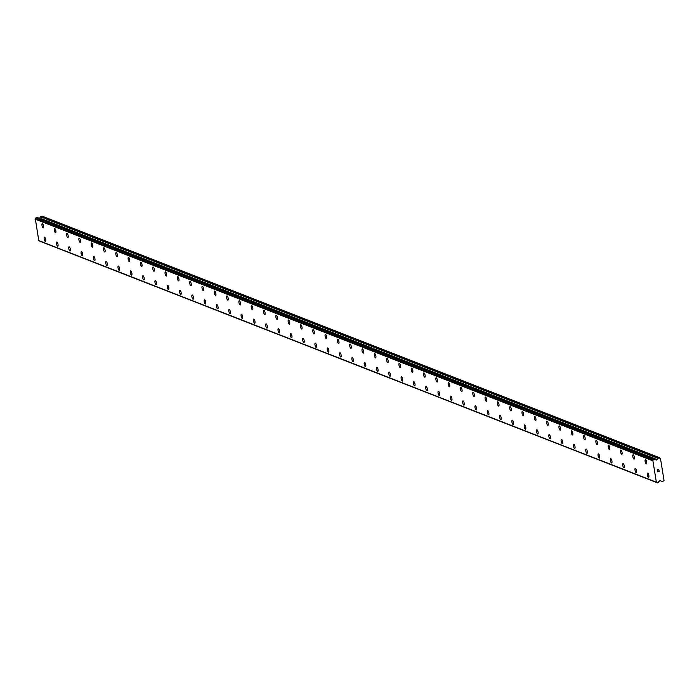 <?xml version="1.0" encoding="UTF-8"?>
<svg xmlns="http://www.w3.org/2000/svg" width="699" height="699" viewBox="0 0 699 699"><rect width="100%" height="100%" fill="white"/><g stroke="black" fill="none" stroke-linecap="round" stroke-linejoin="round"><path stroke-width="1.05" d="M648.602 477.4A2.184 0.699 76.8 0 1 648.445 477.382A2.184 0.699 76.8 0 1 647.37 475.198A2.184 0.699 76.8 0 1 647.597 473.144A2.184 0.699 76.8 0 1 647.755 473.162A2.184 0.699 76.8 0 1 648.829 475.346A2.184 0.699 76.8 0 1 648.602 477.4A2.184 0.699 76.8 0 1 648.445 477.382A2.184 0.699 76.8 0 1 647.379 475.206A2.184 0.699 76.8 0 1 647.606 473.144M636.291 472.576A2.184 0.699 76.8 0 1 636.134 472.568A2.184 0.699 76.8 0 1 635.068 470.383A2.184 0.699 76.8 0 1 635.295 468.33A2.184 0.699 76.8 0 1 635.452 468.347A2.184 0.699 76.8 0 1 636.518 470.523A2.184 0.699 76.8 0 1 636.291 472.576A2.184 0.699 76.8 0 1 636.142 472.568A2.184 0.699 76.8 0 1 635.068 470.383A2.184 0.699 76.8 0 1 635.295 468.33M623.98 467.762A2.184 0.699 76.8 0 1 623.823 467.753A2.184 0.699 76.8 0 1 622.757 465.569A2.184 0.699 76.8 0 1 622.984 463.516A2.184 0.699 76.8 0 1 623.141 463.533A2.184 0.699 76.8 0 1 624.207 465.709A2.184 0.699 76.8 0 1 623.98 467.762A2.184 0.699 76.8 0 1 623.831 467.745A2.184 0.699 76.8 0 1 622.757 465.569A2.184 0.699 76.8 0 1 622.984 463.516M611.52 462.93A2.184 0.699 76.8 0 1 610.454 460.755A2.184 0.699 76.8 0 1 610.673 458.701A2.184 0.699 76.8 0 1 610.83 458.71A2.184 0.699 76.8 0 1 611.905 460.894A2.184 0.699 76.8 0 1 611.669 462.948A2.184 0.699 76.8 0 1 611.52 462.93M611.669 462.948A2.184 0.699 76.8 0 1 611.511 462.93A2.184 0.699 76.8 0 1 610.445 460.755A2.184 0.699 76.8 0 1 610.673 458.701M599.366 458.133A2.184 0.699 76.8 0 1 599.209 458.116A2.184 0.699 76.8 0 1 598.134 455.94A2.184 0.699 76.8 0 1 598.361 453.878A2.184 0.699 76.8 0 1 598.519 453.896A2.184 0.699 76.8 0 1 599.593 456.08A2.184 0.699 76.8 0 1 599.366 458.133A2.184 0.699 76.8 0 1 599.209 458.116A2.184 0.699 76.8 0 1 598.143 455.94A2.184 0.699 76.8 0 1 598.37 453.878M587.055 453.319A2.184 0.699 76.8 0 1 586.898 453.301A2.184 0.699 76.8 0 1 585.832 451.126A2.184 0.699 76.8 0 1 586.059 449.064A2.184 0.699 76.8 0 1 586.216 449.081A2.184 0.699 76.8 0 1 587.282 451.266A2.184 0.699 76.8 0 1 587.055 453.319A2.184 0.699 76.8 0 1 586.898 453.301A2.184 0.699 76.8 0 1 585.823 451.117A2.184 0.699 76.8 0 1 586.059 449.064M574.744 448.505A2.184 0.699 76.8 0 1 574.587 448.487A2.184 0.699 76.8 0 1 573.521 446.312A2.184 0.699 76.8 0 1 573.748 444.249A2.184 0.699 76.8 0 1 573.905 444.267A2.184 0.699 76.8 0 1 574.971 446.443A2.184 0.699 76.8 0 1 574.744 448.505A2.184 0.699 76.8 0 1 574.595 448.487A2.184 0.699 76.8 0 1 573.521 446.303A2.184 0.699 76.8 0 1 573.748 444.249M562.284 443.673A2.184 0.699 76.8 0 1 561.218 441.488A2.184 0.699 76.8 0 1 561.437 439.435A2.184 0.699 76.8 0 1 561.594 439.453A2.184 0.699 76.8 0 1 562.669 441.628A2.184 0.699 76.8 0 1 562.433 443.682A2.184 0.699 76.8 0 1 562.284 443.673M562.433 443.682A2.184 0.699 76.8 0 1 562.276 443.673A2.184 0.699 76.8 0 1 561.21 441.488A2.184 0.699 76.8 0 1 561.437 439.435M550.13 438.867A2.184 0.699 76.8 0 1 549.973 438.85A2.184 0.699 76.8 0 1 548.898 436.674A2.184 0.699 76.8 0 1 549.126 434.621A2.184 0.699 76.8 0 1 549.283 434.629A2.184 0.699 76.8 0 1 550.358 436.814A2.184 0.699 76.8 0 1 550.13 438.867A2.184 0.699 76.8 0 1 549.973 438.85A2.184 0.699 76.8 0 1 548.907 436.674A2.184 0.699 76.8 0 1 549.134 434.621M537.819 434.053A2.184 0.699 76.8 0 1 537.662 434.035A2.184 0.699 76.8 0 1 536.596 431.86A2.184 0.699 76.8 0 1 536.823 429.798A2.184 0.699 76.8 0 1 536.981 429.815A2.184 0.699 76.8 0 1 538.047 431.999A2.184 0.699 76.8 0 1 537.819 434.053A2.184 0.699 76.8 0 1 537.662 434.035A2.184 0.699 76.8 0 1 536.587 431.86A2.184 0.699 76.8 0 1 536.823 429.806M525.508 429.238A2.184 0.699 76.8 0 1 525.351 429.221A2.184 0.699 76.8 0 1 524.285 427.045A2.184 0.699 76.8 0 1 524.512 424.983A2.184 0.699 76.8 0 1 524.669 425.001A2.184 0.699 76.8 0 1 525.735 427.185A2.184 0.699 76.8 0 1 525.508 429.238A2.184 0.699 76.8 0 1 525.36 429.221A2.184 0.699 76.8 0 1 524.285 427.037A2.184 0.699 76.8 0 1 524.512 424.983M513.049 424.407A2.184 0.699 76.8 0 1 511.983 422.231A2.184 0.699 76.8 0 1 512.201 420.169A2.184 0.699 76.8 0 1 512.358 420.186A2.184 0.699 76.8 0 1 513.424 422.371A2.184 0.699 76.8 0 1 513.197 424.424A2.184 0.699 76.8 0 1 513.049 424.407M513.197 424.424A2.184 0.699 76.8 0 1 513.04 424.407A2.184 0.699 76.8 0 1 511.974 422.222A2.184 0.699 76.8 0 1 512.201 420.169M500.895 419.61A2.184 0.699 76.8 0 1 500.737 419.592A2.184 0.699 76.8 0 1 499.663 417.408A2.184 0.699 76.8 0 1 499.89 415.355A2.184 0.699 76.8 0 1 500.047 415.372A2.184 0.699 76.8 0 1 501.122 417.548A2.184 0.699 76.8 0 1 500.895 419.61A2.184 0.699 76.8 0 1 500.737 419.592A2.184 0.699 76.8 0 1 499.671 417.408A2.184 0.699 76.8 0 1 499.899 415.355M488.584 414.787A2.184 0.699 76.8 0 1 488.426 414.778A2.184 0.699 76.8 0 1 487.36 412.593A2.184 0.699 76.8 0 1 487.587 410.54A2.184 0.699 76.8 0 1 487.745 410.558A2.184 0.699 76.8 0 1 488.811 412.733A2.184 0.699 76.8 0 1 488.584 414.787A2.184 0.699 76.8 0 1 488.426 414.769A2.184 0.699 76.8 0 1 487.352 412.593A2.184 0.699 76.8 0 1 487.587 410.54M476.272 409.972A2.184 0.699 76.8 0 1 476.115 409.955A2.184 0.699 76.8 0 1 475.049 407.779A2.184 0.699 76.8 0 1 475.276 405.726A2.184 0.699 76.8 0 1 475.434 405.735A2.184 0.699 76.8 0 1 476.5 407.919A2.184 0.699 76.8 0 1 476.272 409.972A2.184 0.699 76.8 0 1 476.124 409.955A2.184 0.699 76.8 0 1 475.049 407.779A2.184 0.699 76.8 0 1 475.276 405.726M463.813 405.14A2.184 0.699 76.8 0 1 462.747 402.965A2.184 0.699 76.8 0 1 462.965 400.903A2.184 0.699 76.8 0 1 463.122 400.92A2.184 0.699 76.8 0 1 464.188 403.105A2.184 0.699 76.8 0 1 463.961 405.158A2.184 0.699 76.8 0 1 463.813 405.14M463.961 405.158A2.184 0.699 76.8 0 1 463.804 405.14A2.184 0.699 76.8 0 1 462.738 402.965A2.184 0.699 76.8 0 1 462.965 400.903M451.65 400.344A2.184 0.699 76.8 0 1 451.493 400.326A2.184 0.699 76.8 0 1 450.427 398.142A2.184 0.699 76.8 0 1 450.654 396.088A2.184 0.699 76.8 0 1 450.811 396.106A2.184 0.699 76.8 0 1 451.886 398.29A2.184 0.699 76.8 0 1 451.65 400.344A2.184 0.699 76.8 0 1 451.502 400.326A2.184 0.699 76.8 0 1 450.436 398.15A2.184 0.699 76.8 0 1 450.663 396.088M439.348 395.529A2.184 0.699 76.8 0 1 439.19 395.512A2.184 0.699 76.8 0 1 438.124 393.336A2.184 0.699 76.8 0 1 438.352 391.274A2.184 0.699 76.8 0 1 438.5 391.291A2.184 0.699 76.8 0 1 439.575 393.476A2.184 0.699 76.8 0 1 439.348 395.529A2.184 0.699 76.8 0 1 439.19 395.512A2.184 0.699 76.8 0 1 438.116 393.327A2.184 0.699 76.8 0 1 438.343 391.274M427.037 390.715A2.184 0.699 76.8 0 1 426.879 390.697A2.184 0.699 76.8 0 1 425.813 388.513A2.184 0.699 76.8 0 1 426.041 386.46A2.184 0.699 76.8 0 1 426.198 386.477A2.184 0.699 76.8 0 1 427.264 388.653A2.184 0.699 76.8 0 1 427.037 390.715A2.184 0.699 76.8 0 1 426.888 390.697A2.184 0.699 76.8 0 1 425.805 388.513A2.184 0.699 76.8 0 1 426.041 386.46M414.577 385.874A2.184 0.699 76.8 0 1 413.502 383.699A2.184 0.699 76.8 0 1 413.729 381.645A2.184 0.699 76.8 0 1 413.887 381.663A2.184 0.699 76.8 0 1 414.953 383.838A2.184 0.699 76.8 0 1 414.725 385.892A2.184 0.699 76.8 0 1 414.577 385.874M414.725 385.892A2.184 0.699 76.8 0 1 414.568 385.883A2.184 0.699 76.8 0 1 413.502 383.699A2.184 0.699 76.8 0 1 413.729 381.645M402.414 381.077A2.184 0.699 76.8 0 1 402.257 381.06A2.184 0.699 76.8 0 1 401.2 378.884A2.184 0.699 76.8 0 1 401.418 376.831A2.184 0.699 76.8 0 1 401.576 376.84A2.184 0.699 76.8 0 1 402.65 379.024A2.184 0.699 76.8 0 1 402.414 381.077A2.184 0.699 76.8 0 1 402.266 381.06A2.184 0.699 76.8 0 1 401.191 378.884A2.184 0.699 76.8 0 1 401.418 376.831M390.112 376.263A2.184 0.699 76.8 0 1 389.955 376.245A2.184 0.699 76.8 0 1 388.889 374.07A2.184 0.699 76.8 0 1 389.116 372.008A2.184 0.699 76.8 0 1 389.264 372.025A2.184 0.699 76.8 0 1 390.339 374.21A2.184 0.699 76.8 0 1 390.112 376.263A2.184 0.699 76.8 0 1 389.955 376.245A2.184 0.699 76.8 0 1 388.88 374.07A2.184 0.699 76.8 0 1 389.107 372.008M377.801 371.449A2.184 0.699 76.8 0 1 377.643 371.431A2.184 0.699 76.8 0 1 376.578 369.255A2.184 0.699 76.8 0 1 376.805 367.193A2.184 0.699 76.8 0 1 376.962 367.211A2.184 0.699 76.8 0 1 378.028 369.395A2.184 0.699 76.8 0 1 377.801 371.449A2.184 0.699 76.8 0 1 377.643 371.431A2.184 0.699 76.8 0 1 376.569 369.247A2.184 0.699 76.8 0 1 376.805 367.193M365.341 366.617A2.184 0.699 76.8 0 1 364.266 364.441A2.184 0.699 76.8 0 1 364.494 362.379A2.184 0.699 76.8 0 1 364.651 362.397A2.184 0.699 76.8 0 1 365.717 364.581A2.184 0.699 76.8 0 1 365.49 366.634A2.184 0.699 76.8 0 1 365.341 366.617M365.49 366.634A2.184 0.699 76.8 0 1 365.332 366.617A2.184 0.699 76.8 0 1 364.266 364.432A2.184 0.699 76.8 0 1 364.494 362.379M353.178 361.811A2.184 0.699 76.8 0 1 353.021 361.802A2.184 0.699 76.8 0 1 351.964 359.618A2.184 0.699 76.8 0 1 352.182 357.565A2.184 0.699 76.8 0 1 352.34 357.582A2.184 0.699 76.8 0 1 353.414 359.758A2.184 0.699 76.8 0 1 353.178 361.811A2.184 0.699 76.8 0 1 353.03 361.802A2.184 0.699 76.8 0 1 351.955 359.618A2.184 0.699 76.8 0 1 352.182 357.565M340.876 356.997A2.184 0.699 76.8 0 1 340.719 356.988A2.184 0.699 76.8 0 1 339.653 354.804A2.184 0.699 76.8 0 1 339.88 352.75A2.184 0.699 76.8 0 1 340.029 352.768A2.184 0.699 76.8 0 1 341.103 354.943A2.184 0.699 76.8 0 1 340.876 356.997A2.184 0.699 76.8 0 1 340.719 356.979A2.184 0.699 76.8 0 1 339.644 354.804A2.184 0.699 76.8 0 1 339.871 352.75M328.565 352.182A2.184 0.699 76.8 0 1 328.408 352.165A2.184 0.699 76.8 0 1 327.342 349.989A2.184 0.699 76.8 0 1 327.569 347.936A2.184 0.699 76.8 0 1 327.726 347.945A2.184 0.699 76.8 0 1 328.792 350.129A2.184 0.699 76.8 0 1 328.565 352.182A2.184 0.699 76.8 0 1 328.408 352.165A2.184 0.699 76.8 0 1 327.333 349.989A2.184 0.699 76.8 0 1 327.569 347.936M316.105 347.351A2.184 0.699 76.8 0 1 315.031 345.175A2.184 0.699 76.8 0 1 315.258 343.113A2.184 0.699 76.8 0 1 315.415 343.13A2.184 0.699 76.8 0 1 316.481 345.315A2.184 0.699 76.8 0 1 316.254 347.368A2.184 0.699 76.8 0 1 316.105 347.351M316.254 347.368A2.184 0.699 76.8 0 1 316.097 347.351A2.184 0.699 76.8 0 1 315.031 345.175A2.184 0.699 76.8 0 1 315.258 343.113M303.943 342.554A2.184 0.699 76.8 0 1 303.785 342.536A2.184 0.699 76.8 0 1 302.728 340.361A2.184 0.699 76.8 0 1 302.947 338.299A2.184 0.699 76.8 0 1 303.104 338.316A2.184 0.699 76.8 0 1 304.17 340.5A2.184 0.699 76.8 0 1 303.943 342.554A2.184 0.699 76.8 0 1 303.794 342.536A2.184 0.699 76.8 0 1 302.719 340.352A2.184 0.699 76.8 0 1 302.947 338.299M291.64 337.739A2.184 0.699 76.8 0 1 291.483 337.722A2.184 0.699 76.8 0 1 290.417 335.537A2.184 0.699 76.8 0 1 290.644 333.484A2.184 0.699 76.8 0 1 290.793 333.502A2.184 0.699 76.8 0 1 291.867 335.677A2.184 0.699 76.8 0 1 291.632 337.739A2.184 0.699 76.8 0 1 291.474 337.722A2.184 0.699 76.8 0 1 290.408 335.537A2.184 0.699 76.8 0 1 290.635 333.484M279.329 332.916A2.184 0.699 76.8 0 1 279.172 332.907A2.184 0.699 76.8 0 1 278.106 330.723A2.184 0.699 76.8 0 1 278.333 328.67A2.184 0.699 76.8 0 1 278.482 328.687A2.184 0.699 76.8 0 1 279.556 330.863A2.184 0.699 76.8 0 1 279.329 332.916A2.184 0.699 76.8 0 1 279.172 332.907A2.184 0.699 76.8 0 1 278.097 330.723A2.184 0.699 76.8 0 1 278.324 328.67M266.869 328.084A2.184 0.699 76.8 0 1 265.795 325.909A2.184 0.699 76.8 0 1 266.022 323.855A2.184 0.699 76.8 0 1 266.179 323.864A2.184 0.699 76.8 0 1 267.245 326.049A2.184 0.699 76.8 0 1 267.018 328.102A2.184 0.699 76.8 0 1 266.869 328.084M267.018 328.102A2.184 0.699 76.8 0 1 266.861 328.084A2.184 0.699 76.8 0 1 265.795 325.909A2.184 0.699 76.8 0 1 266.022 323.855M254.707 323.288A2.184 0.699 76.8 0 1 254.55 323.27A2.184 0.699 76.8 0 1 253.484 321.094A2.184 0.699 76.8 0 1 253.711 319.032A2.184 0.699 76.8 0 1 253.868 319.05A2.184 0.699 76.8 0 1 254.934 321.234A2.184 0.699 76.8 0 1 254.707 323.288A2.184 0.699 76.8 0 1 254.558 323.27A2.184 0.699 76.8 0 1 253.484 321.094A2.184 0.699 76.8 0 1 253.711 319.041M242.404 318.473A2.184 0.699 76.8 0 1 242.247 318.456A2.184 0.699 76.8 0 1 241.181 316.28A2.184 0.699 76.8 0 1 241.408 314.218A2.184 0.699 76.8 0 1 241.557 314.235A2.184 0.699 76.8 0 1 242.632 316.42A2.184 0.699 76.8 0 1 242.396 318.473A2.184 0.699 76.8 0 1 242.238 318.456A2.184 0.699 76.8 0 1 241.172 316.271A2.184 0.699 76.8 0 1 241.4 314.218M230.093 313.659A2.184 0.699 76.8 0 1 229.936 313.641A2.184 0.699 76.8 0 1 228.87 311.466A2.184 0.699 76.8 0 1 229.097 309.404A2.184 0.699 76.8 0 1 229.246 309.421A2.184 0.699 76.8 0 1 230.321 311.605A2.184 0.699 76.8 0 1 230.093 313.659A2.184 0.699 76.8 0 1 229.936 313.641A2.184 0.699 76.8 0 1 228.861 311.457A2.184 0.699 76.8 0 1 229.089 309.404M217.634 308.827A2.184 0.699 76.8 0 1 216.559 306.643A2.184 0.699 76.8 0 1 216.786 304.589A2.184 0.699 76.8 0 1 216.943 304.607A2.184 0.699 76.8 0 1 218.009 306.782A2.184 0.699 76.8 0 1 217.782 308.844A2.184 0.699 76.8 0 1 217.634 308.827M217.782 308.844A2.184 0.699 76.8 0 1 217.625 308.827A2.184 0.699 76.8 0 1 216.55 306.643A2.184 0.699 76.8 0 1 216.786 304.589M205.471 304.021A2.184 0.699 76.8 0 1 205.314 304.013A2.184 0.699 76.8 0 1 204.248 301.828A2.184 0.699 76.8 0 1 204.475 299.775A2.184 0.699 76.8 0 1 204.632 299.792A2.184 0.699 76.8 0 1 205.698 301.968A2.184 0.699 76.8 0 1 205.471 304.021A2.184 0.699 76.8 0 1 205.323 304.004A2.184 0.699 76.8 0 1 204.248 301.828A2.184 0.699 76.8 0 1 204.475 299.775M193.169 299.207A2.184 0.699 76.8 0 1 193.011 299.189A2.184 0.699 76.8 0 1 191.945 297.014A2.184 0.699 76.8 0 1 192.164 294.961A2.184 0.699 76.8 0 1 192.321 294.969A2.184 0.699 76.8 0 1 193.396 297.154A2.184 0.699 76.8 0 1 193.16 299.207A2.184 0.699 76.8 0 1 193.003 299.189A2.184 0.699 76.8 0 1 191.937 297.014A2.184 0.699 76.8 0 1 192.164 294.961M180.858 294.393A2.184 0.699 76.8 0 1 180.7 294.375A2.184 0.699 76.8 0 1 179.634 292.199A2.184 0.699 76.8 0 1 179.861 290.137A2.184 0.699 76.8 0 1 180.01 290.155A2.184 0.699 76.8 0 1 181.085 292.339A2.184 0.699 76.8 0 1 180.858 294.393A2.184 0.699 76.8 0 1 180.7 294.375A2.184 0.699 76.8 0 1 179.626 292.199A2.184 0.699 76.8 0 1 179.853 290.137M168.546 289.578A2.184 0.699 76.8 0 1 168.389 289.561A2.184 0.699 76.8 0 1 167.323 287.385A2.184 0.699 76.8 0 1 167.55 285.323A2.184 0.699 76.8 0 1 167.708 285.341A2.184 0.699 76.8 0 1 168.774 287.525A2.184 0.699 76.8 0 1 168.546 289.578A2.184 0.699 76.8 0 1 168.389 289.561A2.184 0.699 76.8 0 1 167.314 287.376A2.184 0.699 76.8 0 1 167.55 285.323M156.235 284.764A2.184 0.699 76.8 0 1 156.078 284.746A2.184 0.699 76.8 0 1 155.012 282.571A2.184 0.699 76.8 0 1 155.239 280.509A2.184 0.699 76.8 0 1 155.396 280.526A2.184 0.699 76.8 0 1 156.462 282.711A2.184 0.699 76.8 0 1 156.235 284.764A2.184 0.699 76.8 0 1 156.087 284.746A2.184 0.699 76.8 0 1 155.012 282.562A2.184 0.699 76.8 0 1 155.239 280.509M143.933 279.941A2.184 0.699 76.8 0 1 143.776 279.932A2.184 0.699 76.8 0 1 142.71 277.748A2.184 0.699 76.8 0 1 142.928 275.694A2.184 0.699 76.8 0 1 143.085 275.712A2.184 0.699 76.8 0 1 144.151 277.887A2.184 0.699 76.8 0 1 143.924 279.95A2.184 0.699 76.8 0 1 143.767 279.932A2.184 0.699 76.8 0 1 142.701 277.748A2.184 0.699 76.8 0 1 142.928 275.694M131.622 275.126A2.184 0.699 76.8 0 1 131.464 275.118A2.184 0.699 76.8 0 1 130.398 272.933A2.184 0.699 76.8 0 1 130.626 270.88A2.184 0.699 76.8 0 1 130.774 270.897A2.184 0.699 76.8 0 1 131.849 273.073A2.184 0.699 76.8 0 1 131.622 275.126A2.184 0.699 76.8 0 1 131.464 275.109A2.184 0.699 76.8 0 1 130.39 272.933A2.184 0.699 76.8 0 1 130.617 270.88M119.311 270.312A2.184 0.699 76.8 0 1 119.153 270.295A2.184 0.699 76.8 0 1 118.087 268.119A2.184 0.699 76.8 0 1 118.314 266.066A2.184 0.699 76.8 0 1 118.472 266.074A2.184 0.699 76.8 0 1 119.538 268.259A2.184 0.699 76.8 0 1 119.311 270.312A2.184 0.699 76.8 0 1 119.153 270.295A2.184 0.699 76.8 0 1 118.079 268.119A2.184 0.699 76.8 0 1 118.314 266.066M106.999 265.498A2.184 0.699 76.8 0 1 106.842 265.48A2.184 0.699 76.8 0 1 105.776 263.305A2.184 0.699 76.8 0 1 106.003 261.243A2.184 0.699 76.8 0 1 106.161 261.26A2.184 0.699 76.8 0 1 107.227 263.444A2.184 0.699 76.8 0 1 106.999 265.498A2.184 0.699 76.8 0 1 106.851 265.48A2.184 0.699 76.8 0 1 105.776 263.305A2.184 0.699 76.8 0 1 106.003 261.243M94.697 260.683A2.184 0.699 76.8 0 1 94.54 260.666A2.184 0.699 76.8 0 1 93.474 258.49A2.184 0.699 76.8 0 1 93.692 256.428A2.184 0.699 76.8 0 1 93.849 256.446A2.184 0.699 76.8 0 1 94.915 258.63A2.184 0.699 76.8 0 1 94.688 260.683A2.184 0.699 76.8 0 1 94.531 260.666A2.184 0.699 76.8 0 1 93.465 258.481A2.184 0.699 76.8 0 1 93.692 256.428M82.377 255.869A2.184 0.699 76.8 0 1 82.22 255.851A2.184 0.699 76.8 0 1 81.163 253.676A2.184 0.699 76.8 0 1 81.39 251.614A2.184 0.699 76.8 0 1 81.538 251.631A2.184 0.699 76.8 0 1 82.613 253.816A2.184 0.699 76.8 0 1 82.377 255.869A2.184 0.699 76.8 0 1 82.229 255.851A2.184 0.699 76.8 0 1 81.154 253.667A2.184 0.699 76.8 0 1 81.381 251.614M70.075 251.046A2.184 0.699 76.8 0 1 69.917 251.037A2.184 0.699 76.8 0 1 68.852 248.853A2.184 0.699 76.8 0 1 69.079 246.799A2.184 0.699 76.8 0 1 69.227 246.817A2.184 0.699 76.8 0 1 70.302 248.993A2.184 0.699 76.8 0 1 70.075 251.046A2.184 0.699 76.8 0 1 69.917 251.037A2.184 0.699 76.8 0 1 68.843 248.853A2.184 0.699 76.8 0 1 69.07 246.799M57.764 246.231A2.184 0.699 76.8 0 1 57.606 246.223A2.184 0.699 76.8 0 1 56.54 244.038A2.184 0.699 76.8 0 1 56.768 241.985A2.184 0.699 76.8 0 1 56.925 242.003A2.184 0.699 76.8 0 1 57.991 244.178A2.184 0.699 76.8 0 1 57.764 246.231A2.184 0.699 76.8 0 1 57.615 246.214A2.184 0.699 76.8 0 1 56.54 244.038A2.184 0.699 76.8 0 1 56.768 241.985M45.452 241.417A2.184 0.699 76.8 0 1 45.295 241.4A2.184 0.699 76.8 0 1 44.229 239.224A2.184 0.699 76.8 0 1 44.456 237.162A2.184 0.699 76.8 0 1 44.614 237.179A2.184 0.699 76.8 0 1 45.68 239.364A2.184 0.699 76.8 0 1 45.452 241.417A2.184 0.699 76.8 0 1 45.304 241.4A2.184 0.699 76.8 0 1 44.229 239.224A2.184 0.699 76.8 0 1 44.456 237.171M646.409 463.891A2.184 0.699 76.8 0 1 646.252 463.874A2.184 0.699 76.8 0 1 645.194 461.698A2.184 0.699 76.8 0 1 645.413 459.636A2.184 0.699 76.8 0 1 645.57 459.654A2.184 0.699 76.8 0 1 646.645 461.838A2.184 0.699 76.8 0 1 646.409 463.891A2.184 0.699 76.8 0 1 646.26 463.874A2.184 0.699 76.8 0 1 645.186 461.698A2.184 0.699 76.8 0 1 645.413 459.636M634.107 459.077A2.184 0.699 76.8 0 1 633.949 459.06A2.184 0.699 76.8 0 1 632.883 456.884A2.184 0.699 76.8 0 1 633.111 454.822A2.184 0.699 76.8 0 1 633.259 454.839A2.184 0.699 76.8 0 1 634.334 457.024A2.184 0.699 76.8 0 1 634.107 459.077A2.184 0.699 76.8 0 1 633.949 459.06A2.184 0.699 76.8 0 1 632.875 456.875A2.184 0.699 76.8 0 1 633.102 454.822M621.795 454.263A2.184 0.699 76.8 0 1 621.638 454.245A2.184 0.699 76.8 0 1 620.572 452.07A2.184 0.699 76.8 0 1 620.799 450.007A2.184 0.699 76.8 0 1 620.957 450.025A2.184 0.699 76.8 0 1 622.023 452.209A2.184 0.699 76.8 0 1 621.795 454.263A2.184 0.699 76.8 0 1 621.638 454.245A2.184 0.699 76.8 0 1 620.563 452.061A2.184 0.699 76.8 0 1 620.799 450.007M609.336 449.431A2.184 0.699 76.8 0 1 608.261 447.246A2.184 0.699 76.8 0 1 608.488 445.193A2.184 0.699 76.8 0 1 608.646 445.211A2.184 0.699 76.8 0 1 609.711 447.386A2.184 0.699 76.8 0 1 609.484 449.44A2.184 0.699 76.8 0 1 609.336 449.431M609.484 449.44A2.184 0.699 76.8 0 1 609.327 449.431A2.184 0.699 76.8 0 1 608.261 447.246A2.184 0.699 76.8 0 1 608.488 445.193M597.173 444.625A2.184 0.699 76.8 0 1 597.016 444.616A2.184 0.699 76.8 0 1 595.959 442.432A2.184 0.699 76.8 0 1 596.177 440.379A2.184 0.699 76.8 0 1 596.334 440.396A2.184 0.699 76.8 0 1 597.4 442.572A2.184 0.699 76.8 0 1 597.173 444.625A2.184 0.699 76.8 0 1 597.025 444.608A2.184 0.699 76.8 0 1 595.95 442.432A2.184 0.699 76.8 0 1 596.177 440.379M584.871 439.811A2.184 0.699 76.8 0 1 584.714 439.793A2.184 0.699 76.8 0 1 583.648 437.618A2.184 0.699 76.8 0 1 583.875 435.556A2.184 0.699 76.8 0 1 584.023 435.573A2.184 0.699 76.8 0 1 585.098 437.757A2.184 0.699 76.8 0 1 584.871 439.811A2.184 0.699 76.8 0 1 584.714 439.793A2.184 0.699 76.8 0 1 583.639 437.618A2.184 0.699 76.8 0 1 583.866 435.564M572.56 434.996A2.184 0.699 76.8 0 1 572.402 434.979A2.184 0.699 76.8 0 1 571.336 432.803A2.184 0.699 76.8 0 1 571.564 430.741A2.184 0.699 76.8 0 1 571.721 430.759A2.184 0.699 76.8 0 1 572.787 432.943A2.184 0.699 76.8 0 1 572.56 434.996A2.184 0.699 76.8 0 1 572.402 434.979A2.184 0.699 76.8 0 1 571.328 432.803A2.184 0.699 76.8 0 1 571.564 430.741M560.1 430.165A2.184 0.699 76.8 0 1 559.025 427.989A2.184 0.699 76.8 0 1 559.252 425.927A2.184 0.699 76.8 0 1 559.41 425.944A2.184 0.699 76.8 0 1 560.476 428.129A2.184 0.699 76.8 0 1 560.249 430.182A2.184 0.699 76.8 0 1 560.1 430.165M560.249 430.182A2.184 0.699 76.8 0 1 560.091 430.165A2.184 0.699 76.8 0 1 559.025 427.98A2.184 0.699 76.8 0 1 559.252 425.927M547.937 425.368A2.184 0.699 76.8 0 1 547.78 425.35A2.184 0.699 76.8 0 1 546.723 423.166A2.184 0.699 76.8 0 1 546.941 421.113A2.184 0.699 76.8 0 1 547.099 421.13A2.184 0.699 76.8 0 1 548.165 423.306A2.184 0.699 76.8 0 1 547.937 425.368A2.184 0.699 76.8 0 1 547.789 425.35A2.184 0.699 76.8 0 1 546.714 423.166A2.184 0.699 76.8 0 1 546.941 421.113M535.635 420.545A2.184 0.699 76.8 0 1 535.478 420.536A2.184 0.699 76.8 0 1 534.412 418.352A2.184 0.699 76.8 0 1 534.639 416.298A2.184 0.699 76.8 0 1 534.787 416.316A2.184 0.699 76.8 0 1 535.862 418.491A2.184 0.699 76.8 0 1 535.626 420.545A2.184 0.699 76.8 0 1 535.469 420.536A2.184 0.699 76.8 0 1 534.403 418.352A2.184 0.699 76.8 0 1 534.63 416.298M523.324 415.73A2.184 0.699 76.8 0 1 523.167 415.713A2.184 0.699 76.8 0 1 522.101 413.537A2.184 0.699 76.8 0 1 522.328 411.484A2.184 0.699 76.8 0 1 522.476 411.493A2.184 0.699 76.8 0 1 523.551 413.677A2.184 0.699 76.8 0 1 523.324 415.73A2.184 0.699 76.8 0 1 523.167 415.713A2.184 0.699 76.8 0 1 522.092 413.537A2.184 0.699 76.8 0 1 522.319 411.484M511.013 410.916A2.184 0.699 76.8 0 1 510.855 410.898A2.184 0.699 76.8 0 1 509.789 408.723A2.184 0.699 76.8 0 1 510.017 406.669A2.184 0.699 76.8 0 1 510.174 406.678A2.184 0.699 76.8 0 1 511.24 408.863A2.184 0.699 76.8 0 1 511.013 410.916A2.184 0.699 76.8 0 1 510.864 410.898A2.184 0.699 76.8 0 1 509.789 408.723A2.184 0.699 76.8 0 1 510.017 406.661M498.702 406.102A2.184 0.699 76.8 0 1 498.544 406.084A2.184 0.699 76.8 0 1 497.478 403.908A2.184 0.699 76.8 0 1 497.705 401.846A2.184 0.699 76.8 0 1 497.863 401.864A2.184 0.699 76.8 0 1 498.929 404.048A2.184 0.699 76.8 0 1 498.702 406.102A2.184 0.699 76.8 0 1 498.553 406.084A2.184 0.699 76.8 0 1 497.478 403.9A2.184 0.699 76.8 0 1 497.705 401.846M486.399 401.287A2.184 0.699 76.8 0 1 486.242 401.27A2.184 0.699 76.8 0 1 485.176 399.094A2.184 0.699 76.8 0 1 485.394 397.032A2.184 0.699 76.8 0 1 485.552 397.049A2.184 0.699 76.8 0 1 486.626 399.234A2.184 0.699 76.8 0 1 486.39 401.287A2.184 0.699 76.8 0 1 486.233 401.27A2.184 0.699 76.8 0 1 485.167 399.085A2.184 0.699 76.8 0 1 485.394 397.032M474.088 396.473A2.184 0.699 76.8 0 1 473.931 396.455A2.184 0.699 76.8 0 1 472.865 394.271A2.184 0.699 76.8 0 1 473.092 392.218A2.184 0.699 76.8 0 1 473.24 392.235A2.184 0.699 76.8 0 1 474.315 394.411A2.184 0.699 76.8 0 1 474.088 396.473A2.184 0.699 76.8 0 1 473.931 396.455A2.184 0.699 76.8 0 1 472.856 394.271A2.184 0.699 76.8 0 1 473.083 392.218M461.62 391.632A2.184 0.699 76.8 0 1 460.554 389.457A2.184 0.699 76.8 0 1 460.781 387.403A2.184 0.699 76.8 0 1 460.938 387.421A2.184 0.699 76.8 0 1 462.004 389.596A2.184 0.699 76.8 0 1 461.777 391.65A2.184 0.699 76.8 0 1 461.62 391.632M461.777 391.65A2.184 0.699 76.8 0 1 461.62 391.641A2.184 0.699 76.8 0 1 460.545 389.457A2.184 0.699 76.8 0 1 460.781 387.403M449.466 386.835A2.184 0.699 76.8 0 1 449.308 386.818A2.184 0.699 76.8 0 1 448.242 384.642A2.184 0.699 76.8 0 1 448.47 382.589A2.184 0.699 76.8 0 1 448.627 382.598A2.184 0.699 76.8 0 1 449.693 384.782A2.184 0.699 76.8 0 1 449.466 386.835A2.184 0.699 76.8 0 1 449.317 386.818A2.184 0.699 76.8 0 1 448.242 384.642A2.184 0.699 76.8 0 1 448.47 382.589M437.163 382.021A2.184 0.699 76.8 0 1 437.006 382.003A2.184 0.699 76.8 0 1 435.94 379.828A2.184 0.699 76.8 0 1 436.159 377.766A2.184 0.699 76.8 0 1 436.316 377.783A2.184 0.699 76.8 0 1 437.391 379.968A2.184 0.699 76.8 0 1 437.155 382.021A2.184 0.699 76.8 0 1 436.997 382.003A2.184 0.699 76.8 0 1 435.931 379.828A2.184 0.699 76.8 0 1 436.159 377.766M424.852 377.207A2.184 0.699 76.8 0 1 424.695 377.189A2.184 0.699 76.8 0 1 423.629 375.014A2.184 0.699 76.8 0 1 423.856 372.951A2.184 0.699 76.8 0 1 424.005 372.969A2.184 0.699 76.8 0 1 425.079 375.153A2.184 0.699 76.8 0 1 424.852 377.207A2.184 0.699 76.8 0 1 424.695 377.189A2.184 0.699 76.8 0 1 423.62 375.005A2.184 0.699 76.8 0 1 423.847 372.951M412.541 372.392A2.184 0.699 76.8 0 1 412.384 372.375A2.184 0.699 76.8 0 1 411.318 370.199A2.184 0.699 76.8 0 1 411.545 368.137A2.184 0.699 76.8 0 1 411.702 368.155A2.184 0.699 76.8 0 1 412.768 370.339A2.184 0.699 76.8 0 1 412.541 372.392A2.184 0.699 76.8 0 1 412.384 372.375A2.184 0.699 76.8 0 1 411.309 370.19A2.184 0.699 76.8 0 1 411.545 368.137M400.23 367.569A2.184 0.699 76.8 0 1 400.073 367.56A2.184 0.699 76.8 0 1 399.007 365.376A2.184 0.699 76.8 0 1 399.234 363.323A2.184 0.699 76.8 0 1 399.391 363.34A2.184 0.699 76.8 0 1 400.457 365.516A2.184 0.699 76.8 0 1 400.23 367.569A2.184 0.699 76.8 0 1 400.081 367.56A2.184 0.699 76.8 0 1 399.007 365.376A2.184 0.699 76.8 0 1 399.234 363.323M387.928 362.755A2.184 0.699 76.8 0 1 387.77 362.737A2.184 0.699 76.8 0 1 386.704 360.562A2.184 0.699 76.8 0 1 386.923 358.508A2.184 0.699 76.8 0 1 387.08 358.526A2.184 0.699 76.8 0 1 388.146 360.701A2.184 0.699 76.8 0 1 387.919 362.755A2.184 0.699 76.8 0 1 387.762 362.746A2.184 0.699 76.8 0 1 386.696 360.562A2.184 0.699 76.8 0 1 386.923 358.508M375.616 357.94A2.184 0.699 76.8 0 1 375.459 357.923A2.184 0.699 76.8 0 1 374.393 355.747A2.184 0.699 76.8 0 1 374.62 353.694A2.184 0.699 76.8 0 1 374.769 353.703A2.184 0.699 76.8 0 1 375.844 355.887A2.184 0.699 76.8 0 1 375.616 357.94A2.184 0.699 76.8 0 1 375.459 357.923A2.184 0.699 76.8 0 1 374.384 355.747A2.184 0.699 76.8 0 1 374.612 353.694M363.305 353.126A2.184 0.699 76.8 0 1 363.148 353.109A2.184 0.699 76.8 0 1 362.082 350.933A2.184 0.699 76.8 0 1 362.309 348.871A2.184 0.699 76.8 0 1 362.466 348.888A2.184 0.699 76.8 0 1 363.532 351.073A2.184 0.699 76.8 0 1 363.305 353.126A2.184 0.699 76.8 0 1 363.148 353.109A2.184 0.699 76.8 0 1 362.073 350.933A2.184 0.699 76.8 0 1 362.309 348.871M350.994 348.312A2.184 0.699 76.8 0 1 350.837 348.294A2.184 0.699 76.8 0 1 349.771 346.119A2.184 0.699 76.8 0 1 349.998 344.057A2.184 0.699 76.8 0 1 350.155 344.074A2.184 0.699 76.8 0 1 351.221 346.258A2.184 0.699 76.8 0 1 350.994 348.312A2.184 0.699 76.8 0 1 350.846 348.294A2.184 0.699 76.8 0 1 349.771 346.11A2.184 0.699 76.8 0 1 349.998 344.057M338.692 343.497A2.184 0.699 76.8 0 1 338.534 343.48A2.184 0.699 76.8 0 1 337.46 341.304A2.184 0.699 76.8 0 1 337.687 339.242A2.184 0.699 76.8 0 1 337.844 339.26A2.184 0.699 76.8 0 1 338.91 341.444A2.184 0.699 76.8 0 1 338.683 343.497A2.184 0.699 76.8 0 1 338.526 343.48A2.184 0.699 76.8 0 1 337.46 341.295A2.184 0.699 76.8 0 1 337.687 339.242M326.372 338.674A2.184 0.699 76.8 0 1 326.215 338.666A2.184 0.699 76.8 0 1 325.157 336.481A2.184 0.699 76.8 0 1 325.385 334.428A2.184 0.699 76.8 0 1 325.533 334.445A2.184 0.699 76.8 0 1 326.608 336.621A2.184 0.699 76.8 0 1 326.372 338.674A2.184 0.699 76.8 0 1 326.223 338.666A2.184 0.699 76.8 0 1 325.149 336.481A2.184 0.699 76.8 0 1 325.376 334.428M314.069 333.86A2.184 0.699 76.8 0 1 313.912 333.851A2.184 0.699 76.8 0 1 312.846 331.667A2.184 0.699 76.8 0 1 313.073 329.613A2.184 0.699 76.8 0 1 313.222 329.622A2.184 0.699 76.8 0 1 314.297 331.807A2.184 0.699 76.8 0 1 314.069 333.86A2.184 0.699 76.8 0 1 313.912 333.842A2.184 0.699 76.8 0 1 312.837 331.667A2.184 0.699 76.8 0 1 313.065 329.613M301.758 329.046A2.184 0.699 76.8 0 1 301.601 329.028A2.184 0.699 76.8 0 1 300.526 326.852A2.184 0.699 76.8 0 1 300.762 324.799A2.184 0.699 76.8 0 1 300.919 324.808A2.184 0.699 76.8 0 1 301.985 326.992A2.184 0.699 76.8 0 1 301.758 329.046A2.184 0.699 76.8 0 1 301.61 329.028A2.184 0.699 76.8 0 1 300.535 326.852A2.184 0.699 76.8 0 1 300.762 324.79M289.447 324.231A2.184 0.699 76.8 0 1 289.29 324.214A2.184 0.699 76.8 0 1 288.224 322.038A2.184 0.699 76.8 0 1 288.451 319.976A2.184 0.699 76.8 0 1 288.608 319.993A2.184 0.699 76.8 0 1 289.674 322.178A2.184 0.699 76.8 0 1 289.447 324.231A2.184 0.699 76.8 0 1 289.299 324.214A2.184 0.699 76.8 0 1 288.224 322.029A2.184 0.699 76.8 0 1 288.451 319.976M277.136 319.417A2.184 0.699 76.8 0 1 276.979 319.399A2.184 0.699 76.8 0 1 275.922 317.224A2.184 0.699 76.8 0 1 276.14 315.162A2.184 0.699 76.8 0 1 276.297 315.179A2.184 0.699 76.8 0 1 277.372 317.363A2.184 0.699 76.8 0 1 277.136 319.417A2.184 0.699 76.8 0 1 276.987 319.399A2.184 0.699 76.8 0 1 275.913 317.215A2.184 0.699 76.8 0 1 276.14 315.162M264.834 314.602A2.184 0.699 76.8 0 1 264.676 314.585A2.184 0.699 76.8 0 1 263.61 312.401A2.184 0.699 76.8 0 1 263.838 310.347A2.184 0.699 76.8 0 1 263.986 310.365A2.184 0.699 76.8 0 1 265.061 312.54A2.184 0.699 76.8 0 1 264.834 314.602A2.184 0.699 76.8 0 1 264.676 314.585A2.184 0.699 76.8 0 1 263.602 312.401A2.184 0.699 76.8 0 1 263.829 310.347M252.522 309.779A2.184 0.699 76.8 0 1 252.365 309.771A2.184 0.699 76.8 0 1 251.299 307.586A2.184 0.699 76.8 0 1 251.526 305.533A2.184 0.699 76.8 0 1 251.684 305.55A2.184 0.699 76.8 0 1 252.75 307.726A2.184 0.699 76.8 0 1 252.522 309.779A2.184 0.699 76.8 0 1 252.365 309.771A2.184 0.699 76.8 0 1 251.291 307.586A2.184 0.699 76.8 0 1 251.526 305.533M240.211 304.965A2.184 0.699 76.8 0 1 240.054 304.947A2.184 0.699 76.8 0 1 238.988 302.772A2.184 0.699 76.8 0 1 239.215 300.719A2.184 0.699 76.8 0 1 239.373 300.727A2.184 0.699 76.8 0 1 240.439 302.912A2.184 0.699 76.8 0 1 240.211 304.965A2.184 0.699 76.8 0 1 240.063 304.947A2.184 0.699 76.8 0 1 238.988 302.772A2.184 0.699 76.8 0 1 239.215 300.719M227.9 300.151A2.184 0.699 76.8 0 1 227.743 300.133A2.184 0.699 76.8 0 1 226.686 297.957A2.184 0.699 76.8 0 1 226.904 295.895A2.184 0.699 76.8 0 1 227.061 295.913A2.184 0.699 76.8 0 1 228.136 298.097A2.184 0.699 76.8 0 1 227.9 300.151A2.184 0.699 76.8 0 1 227.752 300.133A2.184 0.699 76.8 0 1 226.677 297.957A2.184 0.699 76.8 0 1 226.904 295.904M215.598 295.336A2.184 0.699 76.8 0 1 215.441 295.319A2.184 0.699 76.8 0 1 214.375 293.143A2.184 0.699 76.8 0 1 214.602 291.081A2.184 0.699 76.8 0 1 214.75 291.099A2.184 0.699 76.8 0 1 215.825 293.283A2.184 0.699 76.8 0 1 215.598 295.336A2.184 0.699 76.8 0 1 215.441 295.319A2.184 0.699 76.8 0 1 214.366 293.134A2.184 0.699 76.8 0 1 214.593 291.081M203.287 290.522A2.184 0.699 76.8 0 1 203.129 290.504A2.184 0.699 76.8 0 1 202.063 288.329A2.184 0.699 76.8 0 1 202.291 286.267A2.184 0.699 76.8 0 1 202.448 286.284A2.184 0.699 76.8 0 1 203.514 288.469A2.184 0.699 76.8 0 1 203.287 290.522A2.184 0.699 76.8 0 1 203.129 290.504A2.184 0.699 76.8 0 1 202.055 288.32A2.184 0.699 76.8 0 1 202.291 286.267M190.976 285.708A2.184 0.699 76.8 0 1 190.818 285.69A2.184 0.699 76.8 0 1 189.752 283.506A2.184 0.699 76.8 0 1 189.979 281.452A2.184 0.699 76.8 0 1 190.137 281.47A2.184 0.699 76.8 0 1 191.203 283.645A2.184 0.699 76.8 0 1 190.976 285.708A2.184 0.699 76.8 0 1 190.827 285.69A2.184 0.699 76.8 0 1 189.752 283.506A2.184 0.699 76.8 0 1 189.979 281.452M178.664 280.884A2.184 0.699 76.8 0 1 178.507 280.876A2.184 0.699 76.8 0 1 177.45 278.691A2.184 0.699 76.8 0 1 177.668 276.638A2.184 0.699 76.8 0 1 177.826 276.655A2.184 0.699 76.8 0 1 178.892 278.831A2.184 0.699 76.8 0 1 178.664 280.884A2.184 0.699 76.8 0 1 178.516 280.867A2.184 0.699 76.8 0 1 177.441 278.691A2.184 0.699 76.8 0 1 177.668 276.638M166.353 276.07A2.184 0.699 76.8 0 1 166.196 276.053A2.184 0.699 76.8 0 1 165.139 273.877A2.184 0.699 76.8 0 1 165.366 271.824A2.184 0.699 76.8 0 1 165.514 271.832A2.184 0.699 76.8 0 1 166.589 274.017A2.184 0.699 76.8 0 1 166.353 276.07A2.184 0.699 76.8 0 1 166.205 276.053A2.184 0.699 76.8 0 1 165.13 273.877A2.184 0.699 76.8 0 1 165.357 271.824M154.051 271.256A2.184 0.699 76.8 0 1 153.894 271.238A2.184 0.699 76.8 0 1 152.828 269.063A2.184 0.699 76.8 0 1 153.055 267.001A2.184 0.699 76.8 0 1 153.203 267.018A2.184 0.699 76.8 0 1 154.278 269.202A2.184 0.699 76.8 0 1 154.051 271.256A2.184 0.699 76.8 0 1 153.894 271.238A2.184 0.699 76.8 0 1 152.819 269.063A2.184 0.699 76.8 0 1 153.046 267.001M141.74 266.441A2.184 0.699 76.8 0 1 141.582 266.424A2.184 0.699 76.8 0 1 140.516 264.248A2.184 0.699 76.8 0 1 140.744 262.186A2.184 0.699 76.8 0 1 140.901 262.204A2.184 0.699 76.8 0 1 141.967 264.388A2.184 0.699 76.8 0 1 141.74 266.441A2.184 0.699 76.8 0 1 141.591 266.424A2.184 0.699 76.8 0 1 140.516 264.239A2.184 0.699 76.8 0 1 140.744 262.186M129.429 261.627A2.184 0.699 76.8 0 1 129.271 261.609A2.184 0.699 76.8 0 1 128.205 259.434A2.184 0.699 76.8 0 1 128.433 257.372A2.184 0.699 76.8 0 1 128.59 257.389A2.184 0.699 76.8 0 1 129.656 259.574A2.184 0.699 76.8 0 1 129.429 261.627A2.184 0.699 76.8 0 1 129.28 261.609A2.184 0.699 76.8 0 1 128.205 259.425A2.184 0.699 76.8 0 1 128.433 257.372M117.117 256.804A2.184 0.699 76.8 0 1 116.96 256.795A2.184 0.699 76.8 0 1 115.903 254.611A2.184 0.699 76.8 0 1 116.121 252.557A2.184 0.699 76.8 0 1 116.279 252.575A2.184 0.699 76.8 0 1 117.353 254.751A2.184 0.699 76.8 0 1 117.117 256.804A2.184 0.699 76.8 0 1 116.969 256.795A2.184 0.699 76.8 0 1 115.894 254.611A2.184 0.699 76.8 0 1 116.121 252.557M104.815 251.989A2.184 0.699 76.8 0 1 104.658 251.981A2.184 0.699 76.8 0 1 103.592 249.796A2.184 0.699 76.8 0 1 103.819 247.743A2.184 0.699 76.8 0 1 103.968 247.761A2.184 0.699 76.8 0 1 105.042 249.936A2.184 0.699 76.8 0 1 104.815 251.989A2.184 0.699 76.8 0 1 104.658 251.972A2.184 0.699 76.8 0 1 103.583 249.796A2.184 0.699 76.8 0 1 103.81 247.743M92.504 247.175A2.184 0.699 76.8 0 1 92.347 247.158A2.184 0.699 76.8 0 1 91.281 244.982A2.184 0.699 76.8 0 1 91.508 242.929A2.184 0.699 76.8 0 1 91.665 242.937A2.184 0.699 76.8 0 1 92.731 245.122A2.184 0.699 76.8 0 1 92.504 247.175A2.184 0.699 76.8 0 1 92.347 247.158A2.184 0.699 76.8 0 1 91.272 244.982A2.184 0.699 76.8 0 1 91.508 242.929M80.193 242.361A2.184 0.699 76.8 0 1 80.035 242.343A2.184 0.699 76.8 0 1 78.97 240.168A2.184 0.699 76.8 0 1 79.197 238.106A2.184 0.699 76.8 0 1 79.354 238.123A2.184 0.699 76.8 0 1 80.42 240.307A2.184 0.699 76.8 0 1 80.193 242.361A2.184 0.699 76.8 0 1 80.044 242.343A2.184 0.699 76.8 0 1 78.97 240.168A2.184 0.699 76.8 0 1 79.197 238.106M67.882 237.546A2.184 0.699 76.8 0 1 67.724 237.529A2.184 0.699 76.8 0 1 66.667 235.353A2.184 0.699 76.8 0 1 66.886 233.291A2.184 0.699 76.8 0 1 67.043 233.309A2.184 0.699 76.8 0 1 68.118 235.493A2.184 0.699 76.8 0 1 67.882 237.546A2.184 0.699 76.8 0 1 67.733 237.529A2.184 0.699 76.8 0 1 66.658 235.345A2.184 0.699 76.8 0 1 66.886 233.291M55.579 232.732A2.184 0.699 76.8 0 1 55.422 232.715A2.184 0.699 76.8 0 1 54.356 230.539A2.184 0.699 76.8 0 1 54.583 228.477A2.184 0.699 76.8 0 1 54.732 228.494A2.184 0.699 76.8 0 1 55.806 230.679A2.184 0.699 76.8 0 1 55.579 232.732A2.184 0.699 76.8 0 1 55.422 232.715A2.184 0.699 76.8 0 1 54.347 230.53A2.184 0.699 76.8 0 1 54.574 228.477M43.268 227.909A2.184 0.699 76.8 0 1 43.111 227.9A2.184 0.699 76.8 0 1 42.045 225.716A2.184 0.699 76.8 0 1 42.272 223.663A2.184 0.699 76.8 0 1 42.429 223.68A2.184 0.699 76.8 0 1 43.495 225.856A2.184 0.699 76.8 0 1 43.268 227.909A2.184 0.699 76.8 0 1 43.111 227.9A2.184 0.699 76.8 0 1 42.036 225.716A2.184 0.699 76.8 0 1 42.272 223.663M39.747 241.041A0.848 0.786 111.4 0 1 39.791 241.146L657.322 482.773M37.178 217.45L35.999 217.747A0.848 0.786 111.4 0 1 35.3 218.621L38.786 240.657M39.441 218.306A0.585 0.542 111.4 0 0 39.721 218.009L657.226 459.601L658.039 458.404A0.874 0.813 -68.6 0 1 658.572 458.028L660.441 458.291L662.801 472.839L664.05 480.58L662.399 481.663A0.874 0.813 -68.6 0 1 661.787 481.567L660.66 480.816A0.585 0.542 111.4 0 0 660.24 480.667L659.742 480.79A0.585 0.542 111.4 0 0 659.384 481.043L659.244 481.279A0.76 0.699 -68.6 0 1 659.052 481.497A0.848 0.786 111.4 0 0 658.493 482.432L657.296 482.738A0.848 0.786 111.4 0 0 656.37 482.249L652.805 460.222A0.848 0.786 111.4 0 0 653.504 459.348L654.71 459.086A0.848 0.786 111.4 0 0 655.522 459.697A0.76 0.699 -68.6 0 1 655.767 459.811L655.977 459.968A0.585 0.542 111.4 0 0 656.378 460.047L656.885 459.933A0.585 0.542 111.4 0 0 657.226 459.601M659.69 457.766L42.176 216.174L41.066 216.437A0.874 0.813 111.4 0 0 40.533 216.804L39.721 218.009M658.344 471.519L657.715 471.668L658.379 471.03M659.087 471.353L658.947 470.497L659.209 471.432L657.628 471.808L657.576 470.82M657.628 471.808L659.209 471.432L659.052 470.471M657.654 470.016L657.287 469.667L658.86 469.3M39.791 241.146L657.296 482.738M38.41 240.421L655.915 482.013M34.95 219.04L652.455 460.641M35.3 218.621L652.805 460.222M35.999 217.747L653.504 459.348M36.121 217.599L653.626 459.191M654.701 459.077L656.885 459.933M41.066 216.437L658.572 458.028M38.725 240.631L656.23 482.231M35.168 218.7L652.674 460.3M37.021 217.389L654.526 458.981M655.741 459.802L656.378 460.047M40.533 216.804L658.039 458.404M39.869 241.225L657.383 482.817M38.751 240.648L656.265 482.249M37.108 217.389L654.614 458.99"/></g></svg>

